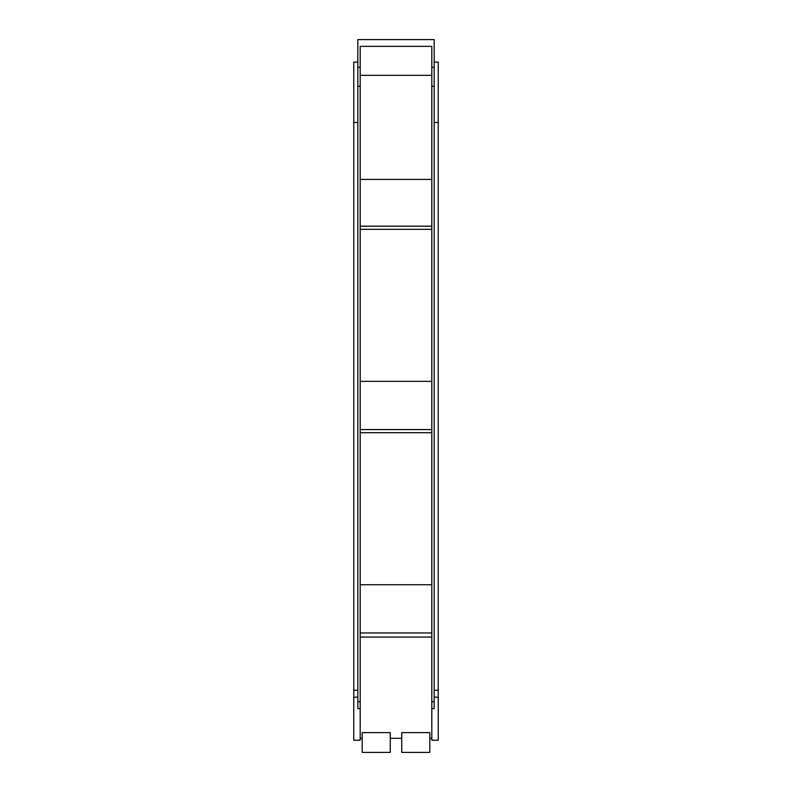 <?xml version="1.0" encoding="UTF-8"?>
<svg xmlns="http://www.w3.org/2000/svg" width="792" height="792" viewBox="0 0 792 792"><rect width="100%" height="100%" fill="white"/><g stroke="black" fill="none" stroke-linecap="round" stroke-linejoin="round"><path stroke-width="1.19" d="M401.742 732.61L401.742 752.4L429.789 752.4L429.789 732.61L401.742 732.61M360.192 637.085L431.808 637.085M362.211 738.312L360.192 738.312M379.13 732.61L362.211 732.61L362.211 752.4L390.258 752.4L390.258 732.61L379.13 732.61M390.258 738.312L401.742 738.312M357.826 67.35L360.192 67.35L360.192 46.362L431.808 46.362L431.808 86.269L434.174 86.269L434.174 39.6L357.826 39.6L357.826 708.632L360.192 708.632L360.192 740.243L353.767 740.243L353.767 697.148L357.826 697.148M360.192 67.35L360.192 708.632M431.808 632.966L360.192 632.966M434.174 62.093L438.233 62.093L438.233 740.243L431.808 740.243L431.808 708.632L434.174 708.632L434.174 701.722L431.808 701.722L431.808 708.632M431.808 86.269L431.808 701.722M431.808 738.312L429.789 738.312M357.826 62.093L353.767 62.093L353.767 697.148M431.808 429.571L360.192 429.571M431.808 432.709L360.192 432.709M431.808 381.348L360.192 381.348M431.808 229.324L360.192 229.324M431.808 226.185L360.192 226.185M431.808 179.418L360.192 179.418M360.192 75.339L431.808 75.339M434.174 67.35L431.808 67.35M357.826 86.269L360.192 86.269M357.826 701.722L360.192 701.722M431.808 584.734L360.192 584.734M434.174 86.269L434.174 701.722M353.767 690.238L357.826 690.238M353.767 122.493L357.826 122.493M438.233 122.493L434.174 122.493M438.233 690.238L434.174 690.238M438.233 697.148L434.174 697.148"/></g></svg>
